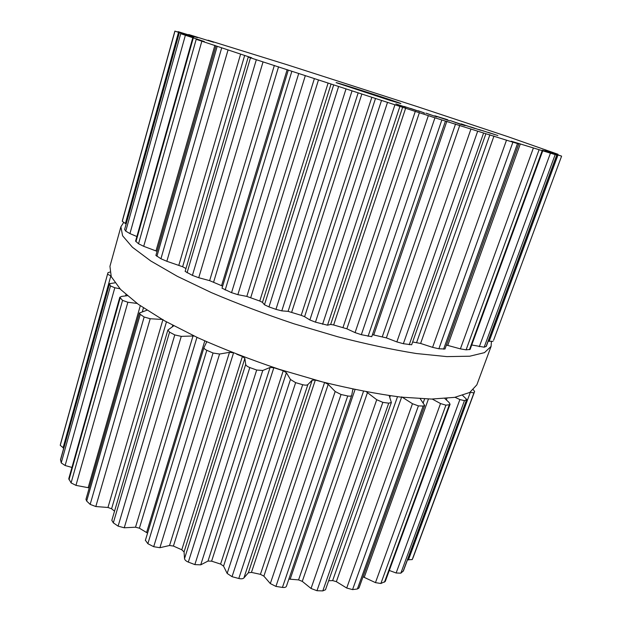 <?xml version="1.0" encoding="UTF-8"?>
<svg xmlns="http://www.w3.org/2000/svg" width="622" height="622" viewBox="0 0 622 622"><rect width="100%" height="100%" fill="white"/><g stroke="black" fill="none" stroke-linecap="round" stroke-linejoin="round"><path stroke-width="0.93" d="M109.939 266.34L111.245 276.65L120.59 289.455L138.356 304.352L164.348 320.711L197.679 337.676C223.073 348.989 250.269 359.539 279.27 369.32L322.585 381.962C350.987 388.929 377.095 393.983 400.918 397.124L431.567 399.06L454.682 397.365L469.758 392.451L476.849 384.847L491.085 346.392L491.411 341.641L491.085 346.392L484.452 352.651L469.75 356.212L446.876 356.616L416.328 353.521C392.498 349.696 366.28 344.114 337.684 336.751L293.973 323.79C264.653 313.962 237.091 303.552 211.293 292.573L177.348 276.331L150.757 260.968L132.439 247.268L122.604 235.777L120.886 226.82L122.604 235.777L132.439 247.268L150.757 260.968L177.348 276.331L211.293 292.573C237.091 303.552 264.653 313.962 293.973 323.79L337.684 336.751C366.28 344.114 392.498 349.696 416.328 353.521L446.876 356.616L469.75 356.212L484.452 352.651L491.085 346.392L476.849 384.847L469.758 392.451L454.682 397.365L431.567 399.06L400.918 397.124C377.095 393.983 350.987 388.929 322.585 381.962L279.27 369.32C250.269 359.539 223.073 348.989 197.679 337.676L164.348 320.711L138.356 304.352L120.59 289.455L111.245 276.65L109.939 266.34L120.886 226.82L123.584 222.598L120.886 226.82L109.939 266.34M107.917 272.833L60.505 444.108L60.241 445.329L63.716 448.159M114.93 282.839L109.441 283.663L60.536 459.596L61.228 462.908L65.131 465.513L71.942 467.441M127.277 295.707L121.718 296.383L119.797 297.269L68.778 478.691L71.087 482.905L75.962 485.37L89.241 487.897M146.955 310.222L139.39 312.998L85.96 499.326L86.668 501.06L90.167 504.388L95.819 506.541L107.964 507.474L111.587 508.788L114.549 511.16M173.732 325.827L167.862 330.072L111.836 520.365L113.321 522.853L118.11 526.134L124.237 527.79L135.526 527.207L139.39 528.195L147.57 533.124M145.408 540.277L147.857 543.698L153.696 546.699L159.908 547.71L169.549 545.502L173.421 546.069L181.795 549.778L184.058 551.932L184.532 558.649C184.75 559.971 186.017 561.122 188.318 562.094L194.849 564.597L200.719 564.846L208.005 561.075L211.612 561.168L220.592 564.084L223.555 566.129L227.154 573.43L232.037 576.68L238.794 578.491C241.235 579.059 242.938 578.872 243.91 577.939L248.333 572.808L251.436 572.403L260.416 574.331L263.868 576.143L270.313 583.576L275.927 586.406L282.435 587.417C284.627 587.681 285.957 587.292 286.423 586.243L351.663 395.405M288.872 579.098L298.568 579.898L302.276 581.368L311.031 588.466L316.963 590.721L322.795 590.9L325.493 589.742L391.362 402.488L389.193 395.654M328.649 580.761L332.646 580.59L336.354 581.656L346.711 588.031L352.565 589.609L357.386 588.987L359.003 587.984L424.686 405.435L420.223 398.733M363.03 576.804L375.455 582.627L380.866 583.498L385.275 581.446L450.064 404.269L449.045 402.442L444.901 398.585M389.286 570.467L396.136 572.986L400.848 573.173L403.406 570.903L466.71 399.41L462.675 395.46M407.519 559.777L412.223 559.59L413.218 557.289L474.609 391.479L473.389 389.823M413.21 557.296L474.609 391.487L473.941 392.902L470.069 392.264M403.134 571.291L466.71 399.41M466.484 399.651L464.463 400.638L459.876 399.573L455.055 397.295M384.466 582.176L449.333 404.72L450.064 404.269M449.333 404.72L445.912 405.179L440.524 403.554L432.251 399.06M357.386 588.987L423.147 406.049L424.686 405.435M423.147 406.049L418.404 405.886L412.472 403.725L401.719 396.867M322.795 590.9L388.727 403.18L391.362 402.488M388.727 403.18L382.841 402.356L376.73 399.721L366.451 391.86M282.435 587.417L347.721 395.973C350.038 396.385 351.368 396.16 351.71 395.289L352.752 389.807L353.397 389.24M347.721 395.973L341.043 394.503L335.18 391.51L328.222 384.357L324.598 382.468M322.616 381.97L315.331 380.081L312.166 380.229L307.898 384.52C307.058 385.29 305.316 385.352 302.673 384.691L295.637 382.654L290.458 379.467L286.392 372.733L283.235 370.751L273.835 367.703L270.103 367.454L262.764 370.487L256.684 370.028L249.795 367.555C247.276 366.537 245.908 365.472 245.698 364.368L244.858 358.412L242.401 356.445L236.718 354.221M169.549 545.502L229.464 352.347L232.83 352.705M229.464 352.347L219.566 354.035L213.051 353.016L206.807 350.295C204.716 349.284 203.783 348.336 204.008 347.434L145.346 540.44M206.333 341.602L206.52 342.31L204.008 347.434M135.526 527.207L193.007 335.989L194.188 336.043M193.007 335.989L181.266 336.37L174.774 334.924L169.565 332.148L167.862 330.072M109.767 272.086L107.956 272.708L60.785 443.004M60.241 445.329L107.94 272.77M107.629 274.232L110.934 275.935M162.964 319.498L150.205 318.736L144.149 317.01L140.253 314.367L139.39 312.998M109.441 283.663L110.491 285.949L114.806 287.768L119.89 288.725M137.089 303.435L127.86 302.245L122.565 300.395L119.797 297.269M390.492 100.562L336.098 82.648C335.196 81.746 402.131 103.369 400.863 103.571L390.492 100.562M507.599 136.568L416.934 106.502L288.025 65.038L208.036 40.212L213.634 42.273L188.691 34.521L197.508 37.654L178.094 31.636L191.755 36.333L174.868 31.1L193.753 37.538L180.714 33.705L204.288 41.503L196.21 39.318L251.716 57.807L248.256 57.014L250.479 57.815L434.941 117.799L512.909 142.189L518.771 143.946L511.3 141.21L556.752 155.088L542.431 150.19L561.604 156.13L545.09 150.477L557.981 154.264L507.599 136.568M395.887 103.921L405.995 107.272L395.887 103.921M417.222 110.755L404.036 106.401L417.222 110.755M419.345 111.408L410.497 108.391L419.345 111.408M423.512 112.831L424.717 113.196L423.512 112.831M423.94 112.792L418.225 110.77L423.932 112.815M426.295 113.258L436.908 116.952L426.288 113.282M449.652 120.839L434.817 115.801L447.684 119.735L437.142 116.555L449.652 120.839M459.261 123.864L450.227 120.582L465.124 125.628L459.246 123.91M461.166 123.871L474.905 128.497L461.143 123.941M470.395 126.834L480.993 130.348L470.395 126.834M482.594 130.612L489.934 133.1L482.594 130.612M488.2 132.338L497.911 135.557L488.2 132.338M493.588 340.242L561.604 156.13M488.2 341.19L493.021 341.369M471.733 344.985L484.173 347.193L486.303 346.337L556.892 155.111M446.409 345.055L460.397 348.872L466.103 349.836L470.108 349.432L542.633 151.099M412.643 341.983L420.612 343.453L432.585 347.348L438.875 348.771L444.987 349.012L518.771 143.946M372.43 334.683L386.371 337.886L396.859 341.906L403.359 343.709L411.663 344.767L485.883 133.784M222.015 288.188L288.25 70.278L222.015 288.188L231.547 292.659L237.861 294.657L246.817 296.406L259.771 301.04L262.468 302.354L264.459 304.772L268.968 306.895L275.958 309.352L281.797 310.868L288.095 311.358L301.196 315.331L304.593 316.699L309.88 319.965L315.471 322.149L327.522 325.197L330.663 324.443L333.641 324.972L346.866 328.813L355.069 332.615L361.343 334.698L371.754 336.673L445.453 121.065L371.754 336.673M248.256 57.014L185.138 271.402L192.416 275.39L198.737 277.731L209.645 280.646L222.637 286.136M126.056 223.904L122.277 221.339L122.511 220.157L174.868 31.108L122.511 220.157M185.978 268.541L182.635 266.737L244.664 55.436M215.92 46.106L155.904 255.401L160.935 258.76L166.844 261.287L182.635 266.737M179.105 33.075L124.633 229.456L179.222 33.129M136.879 236.539L129.944 233.592L125.753 231.143L124.633 229.456M192.696 38.059L135.588 241.111L138.543 243.762L143.705 246.32L157.071 251.335M397.598 104.62L404.743 106.867L397.606 104.589M431.163 114.977L425.907 113.181L431.147 115.023M483.799 131.118L478.917 129.5L483.799 131.118M490.346 133.155L496.753 135.176L490.354 133.131M412.223 559.59L473.941 392.902M408.397 560.01L470.318 392.365M400.848 573.173L464.463 400.638M396.136 572.986L459.876 399.573M446.339 399.915L446.884 398.407M380.866 583.498L445.912 405.179M375.455 582.627L440.524 403.554M364.243 577.27L428.434 399.021M423.232 402.745L424.601 398.927M352.565 589.609L418.404 405.886M346.711 588.031L412.472 403.725M336.354 581.656L401.602 397.194M332.646 580.59L397.497 396.719M389.784 397.357L390.336 395.786M316.963 590.721L382.841 402.356M311.031 588.466L376.73 399.721M302.276 581.368L367.493 392.536M298.568 579.898L363.512 391.292M290.202 579.066L355.038 389.59M275.927 586.406L341.043 394.503M270.313 583.576L335.18 391.51M263.868 576.143L328.222 384.357M260.416 574.331L324.598 382.483M251.436 572.403L315.331 380.081M248.333 572.808L312.166 380.229M243.91 577.939L307.898 384.52M238.794 578.491L302.673 384.691M232.037 576.68L295.637 382.654M227.154 573.43L290.458 379.467M223.555 566.129L286.392 372.733M220.592 564.084L283.235 370.751M211.612 561.168L273.835 367.703M208.005 561.075L270.103 367.454M200.719 564.846L262.764 370.487M194.849 564.597L256.684 370.028M188.318 562.094L249.795 367.555M184.532 558.649L245.698 364.368M184.058 551.932L244.858 358.412M181.795 549.778L242.401 356.445M173.421 546.069L233.507 352.969M159.908 547.71L219.566 354.035M153.696 546.699L213.051 353.016M147.857 543.698L206.807 350.295M146.621 532.424L204.786 340.91M139.39 528.195L196.956 337.342M124.237 527.79L181.266 336.37M118.11 526.134L174.774 334.924M113.321 522.853L169.565 332.148M63.063 447.91L110.84 275.911M172.302 326.799L172.745 325.306M111.587 508.788L166.447 321.885M107.964 507.474L162.855 319.863M95.819 506.541L150.205 318.736M60.521 460.055L109.48 283.982M90.167 504.388L144.149 317.01M61.228 462.908L110.491 285.949M86.668 501.06L140.253 314.367M65.131 465.513L114.806 287.768M125.574 295.909L125.955 294.556M142.368 311.614L143.441 307.89M88.184 487.625L140.292 305.721M75.962 485.37L127.86 302.245M68.995 479.733L120.116 298.039M71.087 482.905L122.565 300.395M489.156 341.361L557.988 155.018M486.109 346.501L556.752 155.088M484.173 347.193L555.158 154.668M479.305 346.718L550.431 153.191M469.454 349.657L542.089 150.959M466.103 349.836L538.979 150.05M460.397 348.872L533.295 148.246M447.754 345.389L520.287 143.977M443.595 349.183L517.504 143.589M438.875 348.771L512.909 142.189M432.585 347.348L506.518 140.137M420.612 343.453L493.992 135.977M416.616 342.512L489.926 134.671M409.245 344.743L483.566 133.108M403.359 343.709L477.657 131.265M396.859 341.906L470.94 129.081M386.371 337.886L459.782 125.317M382.305 336.72L455.568 123.949M373.752 334.916L446.884 121.212M368.068 336.315L441.838 119.984M361.343 334.698L434.941 117.799M355.069 332.615L428.348 115.63M346.866 328.813L419.422 112.551M342.994 327.491L415.348 111.206M333.641 324.972L405.676 108.119M330.663 324.443L402.667 107.202M327.522 325.197L399.86 106.533M322.585 324.264L394.861 105.001M315.471 322.149L387.436 102.614M309.88 319.965L381.465 100.624M304.593 316.699L375.501 98.47M301.196 315.331L371.855 97.257M291.664 312.244L361.848 94.023M288.095 311.358L358.163 92.872M281.797 310.868L351.959 91.092M275.958 309.352L345.925 89.21M268.968 306.895L338.516 86.8M264.459 304.772L333.61 85.136M262.468 302.354L331.06 84.063M259.771 301.04L328.105 83.06M250.736 297.611L318.48 79.911M246.817 296.406L314.374 78.613M237.861 294.657L305.247 75.861M231.547 292.659L298.63 73.761M225.172 290.031L291.78 71.507M221.572 285.622L287.17 69.617M213.626 282.085L278.57 66.772M209.645 280.646L274.349 65.419M198.737 277.731L263.036 61.92M192.416 275.39L256.318 59.759M122.277 221.339L174.938 31.217M187.074 272.786L250.479 57.815M125.38 223.586L178.491 32.422M178.856 265.166L240.605 54.122M166.844 261.287L227.986 50.157M160.935 258.76L221.626 48.088M125.753 231.143L180.714 33.705M156.907 256.342L217.125 46.549M129.944 233.592L185.372 35.26M155.99 250.907L214.885 45.32M143.705 246.32L201.847 41.169M135.969 241.67L193.201 38.253M138.543 243.762L196.21 39.318M351.71 395.289L286.423 586.243"/></g></svg>
